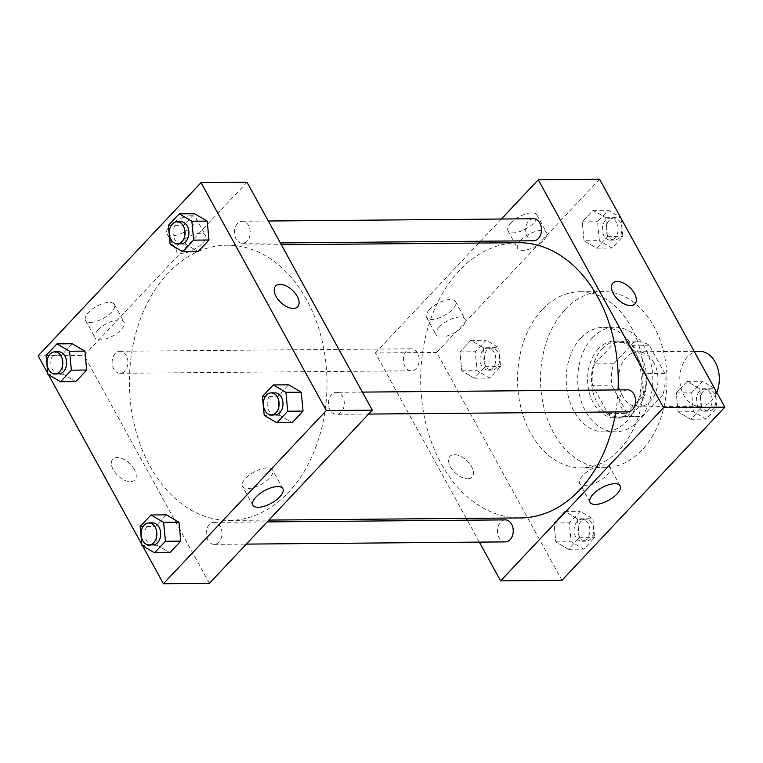 <?xml version="1.0" encoding="UTF-8"?>
<svg xmlns="http://www.w3.org/2000/svg" width="763" height="763" viewBox="0 0 763 763"><rect width="100%" height="100%" fill="white"/><g stroke="black" fill="none" stroke-linecap="round" stroke-linejoin="round"><path stroke-width="0.57" stroke-dasharray="3.81 2.86" d="M699.328 351.266A27.525 19.762 -90.5 0 0 679.804 378.963A27.525 19.762 -90.5 0 0 699.795 406.317A27.525 19.762 -90.5 0 0 716.772 392.449M653.91 362.654A27.525 19.762 -90.5 0 0 638.021 351.791A27.525 19.762 -90.5 0 0 618.497 379.478A27.525 19.762 -90.5 0 0 638.488 406.832A27.525 19.762 -90.5 0 0 656.027 391.467A27.525 19.762 -90.5 0 0 653.91 362.654M662.809 394.862L642.599 416.35A37.501 26.915 -90.5 0 1 638.574 416.808A37.501 26.915 -90.5 0 1 627.224 413.432L611.688 385.162A37.501 26.915 -90.5 0 1 613.69 363.76L633.9 342.272A37.501 26.915 -90.5 0 1 637.935 341.814A37.501 26.915 -90.5 0 1 649.275 345.191L664.811 373.46A37.501 26.915 -90.5 0 1 662.809 394.862L643.648 395.024L623.447 416.512L642.599 416.35M613.69 363.76L594.53 363.922L614.74 342.434L633.9 342.272M649.275 345.191L630.114 345.353L645.651 373.622L664.811 373.46M630.114 345.353A37.501 26.915 -90.5 0 0 618.774 341.977A37.501 26.915 -90.5 0 0 614.74 342.434M594.53 363.922A37.501 26.915 -90.5 0 0 592.527 385.325L611.688 385.162M623.447 416.512A37.501 26.915 -90.5 0 1 619.413 416.97A37.501 26.915 -90.5 0 1 608.063 413.594L592.527 385.325M643.648 395.024A37.501 26.915 -90.5 0 0 645.651 373.622M602.226 348.796A38.532 27.659 89.5 0 1 618.764 340.947A38.532 27.659 89.5 0 1 646.747 379.24A38.532 27.659 89.5 0 1 619.422 418.01A38.532 27.659 89.5 0 1 592.956 391.886A38.532 27.659 89.5 0 1 602.226 348.796M598.392 348.834A38.532 27.659 -90.5 0 0 589.122 391.924A38.532 27.659 -90.5 0 0 615.588 418.038A38.532 27.659 -90.5 0 0 640.147 396.522A38.532 27.659 -90.5 0 0 637.181 356.197A38.532 27.659 -90.5 0 0 614.93 340.975A38.532 27.659 -90.5 0 0 598.392 348.834M608.063 413.594L627.224 413.432M592.374 337.875A52.294 37.54 89.5 0 1 614.816 327.213A52.294 37.54 89.5 0 1 652.794 379.192A52.294 37.54 89.5 0 1 615.703 431.801A52.294 37.54 89.5 0 1 579.785 396.359A52.294 37.54 89.5 0 1 592.374 337.875M580.872 337.971A52.294 37.54 89.5 0 1 603.314 327.317A52.294 37.54 89.5 0 1 641.301 379.287A52.294 37.54 89.5 0 1 604.21 431.896A52.294 37.54 89.5 0 1 568.292 396.455A52.294 37.54 89.5 0 1 580.872 337.971M565.211 309.492A88.069 63.224 89.5 0 1 603.008 291.533A88.069 63.224 89.5 0 1 666.986 379.068A88.069 63.224 89.5 0 1 604.515 467.681A88.069 63.224 89.5 0 1 544.019 407.976A88.069 63.224 89.5 0 1 565.211 309.492M542.226 309.683A88.069 63.224 -90.5 0 0 521.034 408.176A88.069 63.224 -90.5 0 0 581.52 467.872A88.069 63.224 -90.5 0 0 637.658 418.696A88.069 63.224 -90.5 0 0 630.887 326.507A88.069 63.224 -90.5 0 0 580.023 291.733A88.069 63.224 -90.5 0 0 542.226 309.683M561.969 580.347L436.684 352.458L599.565 179.257M584.029 240.774L582.226 221.861L593.08 210.321L605.736 217.703L607.539 236.616L596.685 248.156L584.029 240.774L582.226 221.861L593.08 210.321L605.736 217.703L607.539 236.616L596.685 248.156L584.029 240.774L599.365 240.65L597.563 221.728L608.407 210.197L620.424 217.197M483.446 347.737L485.249 366.65L474.405 378.19L461.749 370.818L459.946 351.896L470.8 340.355L483.446 347.737L485.249 366.65L474.405 378.19L461.749 370.818L459.946 351.896L470.8 340.355L483.446 347.737L498.773 347.604L500.576 366.526L489.732 378.057L477.075 370.684L475.273 351.762L486.126 340.231L498.773 347.604M577.505 518.83L579.308 537.743L568.454 549.284L555.807 541.902L554.005 522.989L564.849 511.448L577.505 518.83L579.308 537.743L568.454 549.284L555.807 541.902L554.005 522.989L564.849 511.448L577.505 518.83L592.832 518.697L594.635 537.61L583.781 549.15L571.134 541.768L569.332 522.855L580.185 511.315L592.832 518.697M699.795 388.787L701.598 407.709L690.744 419.249L678.088 411.867L676.285 392.955L687.139 381.414L699.795 388.787L701.598 407.709L690.744 419.249L678.088 411.867L676.285 392.955L687.139 381.414L699.795 388.787L714.693 388.663M467.633 478.782A15.136 8.431 43.2 0 0 472.039 477.104A15.136 8.431 43.2 0 0 466.784 460.585A15.136 8.431 43.2 0 0 449.979 456.36A15.136 8.431 43.2 0 0 452.564 469.96A15.136 8.431 43.2 0 0 467.633 478.782A15.136 8.431 -136.8 0 1 452.564 469.951A15.136 8.431 -136.8 0 1 449.979 456.36A15.136 8.431 -136.8 0 1 466.784 460.585A15.136 8.431 -136.8 0 1 472.039 477.094A15.136 8.431 -136.8 0 1 467.633 478.782M479.355 542.121L467.299 520.204M466.317 518.401L375.377 352.983L436.684 352.458M606.728 475.244A17.139 7.163 151.2 0 0 609.818 467.09A17.139 7.163 151.2 0 0 591.344 469.073A17.139 7.163 151.2 0 0 579.775 483.608A17.139 7.163 151.2 0 0 591.287 484.619A17.139 7.163 151.2 0 0 606.728 475.244M612.861 283.159L612.861 283.159A15.136 8.431 43.2 0 0 618.116 299.668A15.136 8.431 43.2 0 0 634.911 303.903L634.911 303.903M429.512 309.568A16.509 6.905 151.2 0 0 426.536 317.427A16.509 6.905 151.2 0 0 444.324 315.52A16.509 6.905 151.2 0 0 455.473 301.519A16.509 6.905 151.2 0 0 444.381 300.536A16.509 6.905 151.2 0 0 429.512 309.568M510.943 222.968A16.509 6.905 151.2 0 0 507.977 230.827A16.509 6.905 151.2 0 0 525.764 228.919A16.509 6.905 151.2 0 0 536.914 214.918A16.509 6.905 151.2 0 0 525.821 213.936A16.509 6.905 151.2 0 0 510.943 222.968M375.377 352.983L478.754 243.054M480.471 241.222L501.348 219.029M439.145 327.098A16.509 6.905 -28.8 0 1 454.023 318.066A16.509 6.905 -28.8 0 1 465.115 319.048A16.509 6.905 -28.8 0 1 453.966 333.049A16.509 6.905 -28.8 0 1 436.169 334.957A16.509 6.905 -28.8 0 1 439.145 327.098M520.585 240.498A16.509 6.905 -28.8 0 1 535.464 231.466A16.509 6.905 -28.8 0 1 546.556 232.438A16.509 6.905 -28.8 0 1 535.407 246.449A16.509 6.905 -28.8 0 1 517.61 248.356A16.509 6.905 -28.8 0 1 520.585 240.498M627.529 389.845A11.006 7.907 -90.5 0 0 620.519 395.987A11.006 7.907 -90.5 0 0 621.359 407.509A11.006 7.907 -90.5 0 0 627.72 411.858M417.552 353.135A11.006 7.907 -90.5 0 0 411.19 348.786A11.006 7.907 -90.5 0 0 403.379 359.869A11.006 7.907 -90.5 0 0 411.381 370.808A11.006 7.907 -90.5 0 0 418.391 364.657A11.006 7.907 -90.5 0 0 417.552 353.135M533.48 218.752A11.006 7.907 -90.5 0 0 525.669 229.825A11.006 7.907 -90.5 0 0 533.661 240.774M505.249 519.88A11.006 7.907 -90.5 0 0 497.438 530.953A11.006 7.907 -90.5 0 0 505.43 541.892M518.287 242.71A137.617 98.789 -90.5 0 0 420.671 381.166A137.617 98.789 -90.5 0 0 520.624 517.934M615.731 411.963A137.617 98.789 -90.5 0 0 618.049 389.922M306.526 299.535A137.617 98.789 -90.5 0 0 227.04 245.2A137.617 98.789 -90.5 0 0 129.433 383.646A137.617 98.789 -90.5 0 0 229.386 520.414A137.617 98.789 -90.5 0 0 317.103 443.58A137.617 98.789 -90.5 0 0 306.526 299.535M330.121 409.998A11.006 7.907 89.5 0 1 329.273 398.467A11.006 7.907 89.5 0 1 336.292 392.325A11.006 7.907 89.5 0 1 344.294 403.265A11.006 7.907 89.5 0 1 336.483 414.338A11.006 7.907 89.5 0 1 330.121 409.998M126.305 355.615A11.006 7.907 -90.5 0 0 119.953 351.266A11.006 7.907 -90.5 0 0 112.142 362.349A11.006 7.907 -90.5 0 0 120.134 373.288A11.006 7.907 -90.5 0 0 127.154 367.137A11.006 7.907 -90.5 0 0 126.305 355.615M248.595 225.581A11.006 7.907 -90.5 0 0 242.233 221.232A11.006 7.907 -90.5 0 0 234.432 232.314A11.006 7.907 -90.5 0 0 242.424 243.254A11.006 7.907 -90.5 0 0 249.444 237.102A11.006 7.907 -90.5 0 0 248.595 225.581M220.364 526.708A11.006 7.907 -90.5 0 0 214.012 522.359A11.006 7.907 -90.5 0 0 206.201 533.432A11.006 7.907 -90.5 0 0 214.193 544.381A11.006 7.907 -90.5 0 0 221.213 538.23A11.006 7.907 -90.5 0 0 220.364 526.708M247.012 182.262L84.14 355.463L38.15 355.854M209.415 583.352L84.14 355.463M90.549 322.368A16.509 6.905 151.2 0 0 107.783 315.52A16.509 6.905 151.2 0 0 114.421 304.418A16.509 6.905 151.2 0 0 103.329 303.445A16.509 6.905 151.2 0 0 88.451 312.477A16.509 6.905 151.2 0 0 85.475 320.336A16.509 6.905 151.2 0 0 90.549 322.368M190.788 215.786A16.509 6.905 151.2 0 0 169.891 225.877A16.509 6.905 151.2 0 0 166.916 233.726A16.509 6.905 151.2 0 0 184.713 231.818A16.509 6.905 151.2 0 0 195.862 217.817A16.509 6.905 151.2 0 0 190.788 215.786M279.554 415.263L292.2 422.645L279.554 415.263L277.751 396.35L279.554 415.263L264.227 415.396M288.595 384.81L277.751 396.35L288.595 384.81M157.264 545.297L169.92 552.679L157.264 545.297L155.461 526.384L157.264 545.297L141.937 545.431M166.315 514.844L155.461 526.384L166.315 514.844M63.205 374.213L75.861 381.586L63.205 374.213L61.402 355.291L63.205 374.213L47.878 374.337M72.256 343.751L61.402 355.291L72.256 343.751M142.576 545.803L141.851 544.477M48.517 374.709L47.792 373.393M185.495 244.17L198.151 251.552L185.495 244.17L183.692 225.257L185.495 244.17L170.168 244.303M194.546 213.716L183.692 225.257L194.546 213.716M98.084 330.007A16.509 6.905 -28.8 0 1 112.962 320.975A16.509 6.905 -28.8 0 1 124.054 321.948A16.509 6.905 -28.8 0 1 112.905 335.949A16.509 6.905 -28.8 0 1 95.108 337.866A16.509 6.905 -28.8 0 1 98.084 330.007M179.524 243.407A16.509 6.905 -28.8 0 1 194.403 234.375A16.509 6.905 -28.8 0 1 205.495 235.347A16.509 6.905 -28.8 0 1 194.346 249.348A16.509 6.905 -28.8 0 1 176.549 251.256A16.509 6.905 -28.8 0 1 179.524 243.407M134.317 469.512A15.136 8.431 43.2 0 0 123.291 459.107A15.136 8.431 43.2 0 0 112.752 459.231A15.136 8.431 43.2 0 0 118.007 475.74A15.136 8.431 43.2 0 0 134.813 479.975A15.136 8.431 43.2 0 0 134.317 469.512A15.136 8.431 -136.8 0 1 134.813 479.975A15.136 8.431 -136.8 0 1 118.007 475.74A15.136 8.431 -136.8 0 1 112.762 459.231A15.136 8.431 -136.8 0 1 123.291 459.107A15.136 8.431 -136.8 0 1 134.326 469.512M267.327 467.853A17.139 7.163 151.2 0 0 249.444 474.958A17.139 7.163 151.2 0 0 242.548 486.479A17.139 7.163 151.2 0 0 261.022 484.495A17.139 7.163 151.2 0 0 272.591 469.97A17.139 7.163 151.2 0 0 267.327 467.853M275.634 286.03L275.634 286.03A15.136 8.431 43.2 0 0 276.12 296.492A15.136 8.431 43.2 0 0 287.155 306.898A15.136 8.431 43.2 0 0 297.684 306.774A15.136 8.431 43.2 0 0 297.694 306.774L297.684 306.774M274.976 392.85A11.006 7.907 -90.5 0 0 267.174 403.923A11.006 7.907 -90.5 0 0 275.166 414.862M262.424 396.474L277.751 396.35M152.695 522.884A11.006 7.907 -90.5 0 0 144.884 533.957A11.006 7.907 -90.5 0 0 152.886 544.896M140.134 526.508L155.461 526.384M180.926 221.756A11.006 7.907 -90.5 0 0 173.115 232.829A11.006 7.907 -90.5 0 0 181.108 243.778M168.365 225.39L183.692 225.257M58.637 351.791A11.006 7.907 -90.5 0 0 50.825 362.873A11.006 7.907 -90.5 0 0 58.827 373.813M46.076 355.424L61.402 355.291M715.208 389.607L716.924 407.576L706.071 419.116L693.414 411.734L691.612 392.821L702.465 381.281L714.483 388.291M710.534 393.536A11.006 7.907 -90.5 0 0 704.173 389.187A11.006 7.907 -90.5 0 0 696.361 400.27A11.006 7.907 -90.5 0 0 704.363 411.209A11.006 7.907 -90.5 0 0 711.383 405.058A11.006 7.907 -90.5 0 0 710.534 393.536M678.088 411.867L693.414 411.734M676.285 392.955L691.612 392.821M687.139 381.414L702.465 381.281M701.598 407.709L716.924 407.576M690.744 419.249L706.071 419.116M714.368 393.508A11.006 7.907 -90.5 0 0 708.007 389.159A11.006 7.907 -90.5 0 0 700.196 400.232A11.006 7.907 -90.5 0 0 708.198 411.171A11.006 7.907 -90.5 0 0 715.208 405.029A11.006 7.907 -90.5 0 0 714.368 393.508M588.244 523.571A11.006 7.907 -90.5 0 0 581.892 519.221A11.006 7.907 -90.5 0 0 574.081 530.304A11.006 7.907 -90.5 0 0 582.074 541.244A11.006 7.907 -90.5 0 0 589.093 535.092A11.006 7.907 -90.5 0 0 588.244 523.571M555.807 541.902L571.134 541.768M554.005 522.989L569.332 522.855M564.849 511.448L580.185 511.315M579.308 537.743L594.635 537.61M568.454 549.284L583.781 549.15M592.078 523.542A11.006 7.907 -90.5 0 0 585.717 519.193A11.006 7.907 -90.5 0 0 577.915 530.266A11.006 7.907 -90.5 0 0 585.908 541.205A11.006 7.907 -90.5 0 0 592.927 535.063A11.006 7.907 -90.5 0 0 592.078 523.542M621.149 218.523L622.866 236.492L612.012 248.023L599.365 240.65M616.475 222.443A11.006 7.907 -90.5 0 0 610.114 218.104A11.006 7.907 -90.5 0 0 602.312 229.177A11.006 7.907 -90.5 0 0 610.305 240.116A11.006 7.907 -90.5 0 0 617.324 233.974A11.006 7.907 -90.5 0 0 616.475 222.443M582.226 221.861L597.563 221.728M593.08 210.321L608.407 210.197M605.736 217.703L620.634 217.579M607.539 236.616L622.866 236.492M596.685 248.156L612.012 248.023M620.309 222.414A11.006 7.907 -90.5 0 0 613.948 218.065A11.006 7.907 -90.5 0 0 606.137 229.148A11.006 7.907 -90.5 0 0 614.139 240.087A11.006 7.907 -90.5 0 0 621.158 233.936A11.006 7.907 -90.5 0 0 620.309 222.414M494.195 352.487A11.006 7.907 -90.5 0 0 487.834 348.138A11.006 7.907 -90.5 0 0 480.022 359.211A11.006 7.907 -90.5 0 0 488.024 370.15A11.006 7.907 -90.5 0 0 495.034 364.008A11.006 7.907 -90.5 0 0 494.195 352.487M461.749 370.818L477.075 370.684M459.946 351.896L475.273 351.762M470.8 340.355L486.126 340.231M485.249 366.65L500.576 366.526M474.405 378.19L489.732 378.057M498.02 352.449A11.006 7.907 -90.5 0 0 491.668 348.1A11.006 7.907 -90.5 0 0 483.856 359.182A11.006 7.907 -90.5 0 0 491.849 370.122A11.006 7.907 -90.5 0 0 498.868 363.97A11.006 7.907 -90.5 0 0 498.02 352.449M694.158 351.314L638.021 351.791M699.795 406.317L638.488 406.832M615.588 418.038L619.422 418.01M614.93 340.975L618.764 340.947M619.413 416.97L638.574 416.808M618.774 341.977L637.935 341.814M604.21 431.896L615.703 431.801M603.314 327.317L614.816 327.213M581.52 467.872L604.515 467.681M580.023 291.733L603.008 291.533M620.109 485.812L609.818 467.09M590.066 502.331L579.775 483.608M426.536 317.427L436.169 334.957M455.473 301.519L465.115 319.048M507.977 230.827L517.61 248.356M536.914 214.918L546.556 232.438M229.386 520.414L268.919 520.08M227.04 245.2L281.356 244.732M362.377 392.106L336.292 392.325M368.605 414.071L336.483 414.338M120.134 373.288L411.381 370.808M119.953 351.266L411.19 348.786M242.424 243.254L280.364 242.93M242.233 221.232L268.318 221.012M214.193 544.381L246.325 544.105M214.012 522.359L267.203 521.902M85.475 320.336L95.108 337.866M114.421 304.418L124.054 321.948M166.916 233.726L176.549 251.256M195.862 217.817L205.495 235.347M282.882 488.692L272.591 469.97M252.849 505.201L242.548 486.479M704.363 411.209L708.198 411.171M704.173 389.187L708.007 389.159M582.074 541.244L585.908 541.205M581.892 519.221L585.717 519.193M610.305 240.116L614.139 240.087M610.114 218.104L613.948 218.065M488.024 370.15L491.849 370.122M487.834 348.138L491.668 348.1"/><path stroke-width="1.14" d="M716.772 392.449A27.525 19.762 -90.5 0 0 715.227 362.139A27.525 19.762 -90.5 0 0 699.328 351.266L694.158 351.314M501.348 219.029L538.258 179.782L599.565 179.257L724.85 407.146L561.969 580.347L500.652 580.872L479.355 542.121M467.299 520.204L466.317 518.401M617.019 493.966A17.139 7.163 -28.8 0 1 601.578 503.342A17.139 7.163 -28.8 0 1 590.066 502.331A17.139 7.163 -28.8 0 1 601.635 487.795A17.139 7.163 -28.8 0 1 620.109 485.812A17.139 7.163 -28.8 0 1 617.019 493.966M538.258 179.782L663.533 407.661L724.85 407.146M663.533 407.661L500.652 580.872M634.911 303.903A15.136 8.431 43.2 0 0 632.336 290.302A15.136 8.431 43.2 0 0 617.257 281.48A15.136 8.431 -136.8 0 1 632.336 290.302A15.136 8.431 -136.8 0 1 634.911 303.893A15.136 8.431 -136.8 0 1 618.116 299.668A15.136 8.431 -136.8 0 1 612.861 283.159A15.136 8.431 -136.8 0 1 617.267 281.48A15.136 8.431 43.2 0 0 612.861 283.159M478.754 243.054L480.471 241.222M368.605 414.071L627.72 411.858A11.006 7.907 -90.5 0 0 635.531 400.785A11.006 7.907 -90.5 0 0 627.529 389.845L362.377 392.106M280.364 242.93L533.661 240.774A11.006 7.907 -90.5 0 0 540.681 234.623A11.006 7.907 -90.5 0 0 539.832 223.101A11.006 7.907 -90.5 0 0 533.48 218.752L268.318 221.012M246.325 544.105L505.43 541.892A11.006 7.907 -90.5 0 0 512.45 535.75A11.006 7.907 -90.5 0 0 511.611 524.229A11.006 7.907 -90.5 0 0 505.249 519.88L267.203 521.902M618.049 389.922A137.617 98.789 -90.5 0 0 597.763 297.055A137.617 98.789 -90.5 0 0 518.287 242.71L281.356 244.732M268.919 520.08L520.624 517.934A137.617 98.789 -90.5 0 0 615.731 411.963M47.792 373.393L38.15 355.854L201.031 182.653L247.012 182.262L372.296 410.151L209.415 583.352L163.435 583.743L142.576 545.803M301.251 392.182L288.595 384.81L301.251 392.182L303.054 411.104L301.251 392.182L285.925 392.316L287.727 411.238L276.874 422.769L264.227 415.396L262.424 396.474L273.268 384.943L285.925 392.316M292.2 422.645L303.054 411.104L292.2 422.645L276.874 422.769M178.971 522.226L166.315 514.844L178.971 522.226L180.774 541.139L178.971 522.226L163.635 522.35L165.437 541.272L154.593 552.803L141.937 545.431L140.134 526.508L150.988 514.977L163.635 522.35M169.92 552.679L180.774 541.139L169.92 552.679L154.593 552.803M84.912 351.133L72.256 343.751L84.912 351.133L86.715 370.045L84.912 351.133L69.586 351.266L71.388 370.179L60.535 381.719L47.878 374.337L46.076 355.424L56.929 343.884L69.586 351.266M75.861 381.586L86.715 370.045L75.861 381.586L60.535 381.719M201.031 182.653L326.316 410.542L163.435 583.743M141.851 544.477L48.517 374.709M207.193 221.098L194.546 213.716L207.193 221.098L208.995 240.011L207.193 221.098L191.866 221.232L193.668 240.145L182.815 251.685L170.168 244.303L168.365 225.39L179.219 213.85L191.866 221.232M198.151 251.552L208.995 240.011L198.151 251.552L182.815 251.685M277.618 486.575A17.139 7.163 -28.8 0 1 282.882 488.692A17.139 7.163 -28.8 0 1 271.313 503.218A17.139 7.163 -28.8 0 1 252.849 505.201A17.139 7.163 -28.8 0 1 259.735 493.68A17.139 7.163 -28.8 0 1 277.618 486.575M326.316 410.542L372.296 410.151M276.13 296.492A15.136 8.431 -136.8 0 1 275.634 286.03A15.136 8.431 -136.8 0 1 292.439 290.264A15.136 8.431 -136.8 0 1 297.694 306.774A15.136 8.431 -136.8 0 1 287.155 306.898A15.136 8.431 -136.8 0 1 276.13 296.492M297.694 306.774A15.136 8.431 43.2 0 0 292.439 290.264A15.136 8.431 43.2 0 0 275.634 286.03M271.332 414.9L275.166 414.862A11.006 7.907 -90.5 0 0 282.186 408.72A11.006 7.907 -90.5 0 0 281.337 397.189A11.006 7.907 -90.5 0 0 274.976 392.85L271.151 392.878A11.006 7.907 -90.5 0 0 263.34 403.951A11.006 7.907 -90.5 0 0 271.332 414.9A11.006 7.907 -90.5 0 0 278.352 408.749A11.006 7.907 -90.5 0 0 277.503 397.227A11.006 7.907 -90.5 0 0 271.151 392.878M273.268 384.943L288.595 384.81M287.727 411.238L303.054 411.104M149.052 544.935L152.886 544.896A11.006 7.907 -90.5 0 0 159.896 538.754A11.006 7.907 -90.5 0 0 159.057 527.233A11.006 7.907 -90.5 0 0 152.695 522.884L148.861 522.913A11.006 7.907 -90.5 0 0 141.05 533.995A11.006 7.907 -90.5 0 0 149.052 544.935A11.006 7.907 -90.5 0 0 156.072 538.783A11.006 7.907 -90.5 0 0 155.223 527.262A11.006 7.907 -90.5 0 0 148.861 522.913M150.988 514.977L166.315 514.844M165.437 541.272L180.774 541.139M177.283 243.807L181.108 243.778A11.006 7.907 -90.5 0 0 188.127 237.627A11.006 7.907 -90.5 0 0 187.278 226.106A11.006 7.907 -90.5 0 0 180.926 221.756L177.092 221.795A11.006 7.907 -90.5 0 0 169.281 232.868A11.006 7.907 -90.5 0 0 177.283 243.807A11.006 7.907 -90.5 0 0 184.293 237.665A11.006 7.907 -90.5 0 0 183.454 226.134A11.006 7.907 -90.5 0 0 177.092 221.795M179.219 213.85L194.546 213.716M193.668 240.145L208.995 240.011M54.993 373.841L58.827 373.813A11.006 7.907 -90.5 0 0 65.837 367.661A11.006 7.907 -90.5 0 0 64.998 356.14A11.006 7.907 -90.5 0 0 58.637 351.791L54.802 351.829A11.006 7.907 -90.5 0 0 47.001 362.902A11.006 7.907 -90.5 0 0 54.993 373.841A11.006 7.907 -90.5 0 0 62.013 367.699A11.006 7.907 -90.5 0 0 61.164 356.168A11.006 7.907 -90.5 0 0 54.802 351.829M56.929 343.884L72.256 343.751M71.388 370.179L86.715 370.045M714.483 388.291L715.208 389.607M620.424 217.197L621.149 218.523"/></g></svg>
